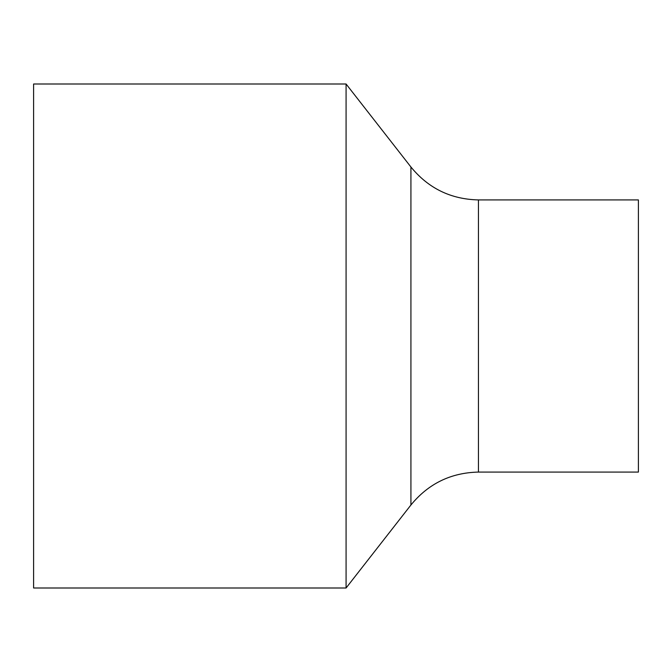 <?xml version="1.0" encoding="UTF-8"?>
<svg xmlns="http://www.w3.org/2000/svg" width="672" height="672" viewBox="0 0 672 672"><rect width="100%" height="100%" fill="white"/><g stroke="black" fill="none" stroke-linecap="round" stroke-linejoin="round"><path stroke-width="1.01" d="M478.439 472.08C450.87 472.693 428.366 483.672 410.92 505.008L410.92 166.992C428.366 188.336 450.87 199.307 478.439 199.92L638.4 199.92L638.4 472.08L478.439 472.08L478.439 199.92M410.92 166.992L346.08 84L33.6 84L33.6 588L346.08 588L346.08 84M410.92 505.008L346.08 588"/></g></svg>
